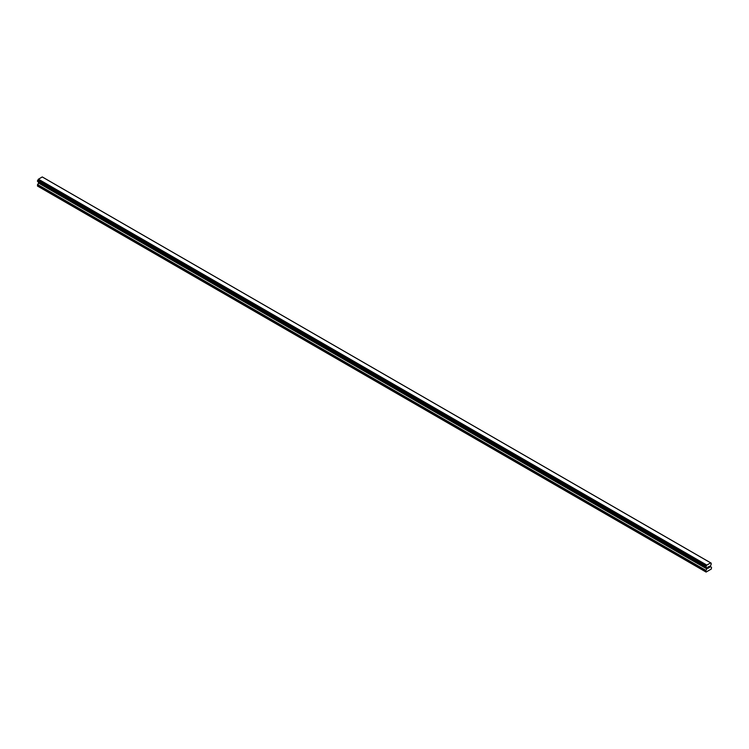 <?xml version="1.0" encoding="UTF-8"?>
<svg xmlns="http://www.w3.org/2000/svg" width="749" height="749" viewBox="0 0 749 749"><rect width="100%" height="100%" fill="white"/><g stroke="black" fill="none" stroke-linecap="round" stroke-linejoin="round"><path stroke-width="1.12" d="M707.917 567.133L708.498 566.796L707.917 567.133M707.917 567.733L707.917 568.257L707.917 567.733M707.917 568.257L708.498 567.92L707.917 568.248M707.842 568.379L708.498 568.004L707.842 568.379L707.842 567.087L708.498 566.712M709.022 566.74L709.546 566.225M709.387 566.946L709.041 567.611L709.387 566.946M708.872 567.789L709.649 567.339L708.882 567.789L709.518 566.375M705.989 567.199L706.213 566.029A0.861 0.496 -60 0 0 706.672 565.177L710.698 562.855A0.861 0.496 -60 0 0 711.157 563.173L711.157 564.531A0.861 0.496 -60 0 0 710.698 565.392L710.548 566.712L711.55 567.47L711.278 569.053L706.092 572.058L705.82 570.775L706.822 568.865L38.452 182.99L37.45 186.024L705.82 571.899M706.822 568.865L706.672 567.714A0.861 0.496 -60 0 0 706.213 567.396L706.082 567.265M38.471 182.073L38.452 182.99M706.672 567.714L38.302 181.838A0.861 0.496 -60 0 1 38.302 181.838L706.682 567.854M710.614 562.827L42.244 176.942L38.302 179.301A0.861 0.496 -60 0 1 37.843 180.144L37.497 181.324L705.83 567.152M710.67 562.836L42.253 176.951M706.756 565.055L38.386 179.17M706.747 565.074L38.368 179.198M706.672 565.177L38.302 179.301M706.747 567.882L38.339 181.998M706.213 566.029L37.843 180.144M706.101 566.225L37.731 180.35M706.082 566.291L37.712 180.415M705.979 566.487L37.609 180.603M705.933 566.534L37.553 180.659M705.82 566.768L37.45 180.883M705.82 567.105L37.45 181.221M706.859 568.032L38.489 182.147M706.859 568.716L38.489 182.84M705.933 570.401L37.562 184.526M705.82 570.775L37.45 184.9M711.232 563.173L710.698 562.874M710.689 562.845L42.309 176.961M705.867 567.199L37.497 181.324M706.138 567.386L37.768 181.501"/></g></svg>
